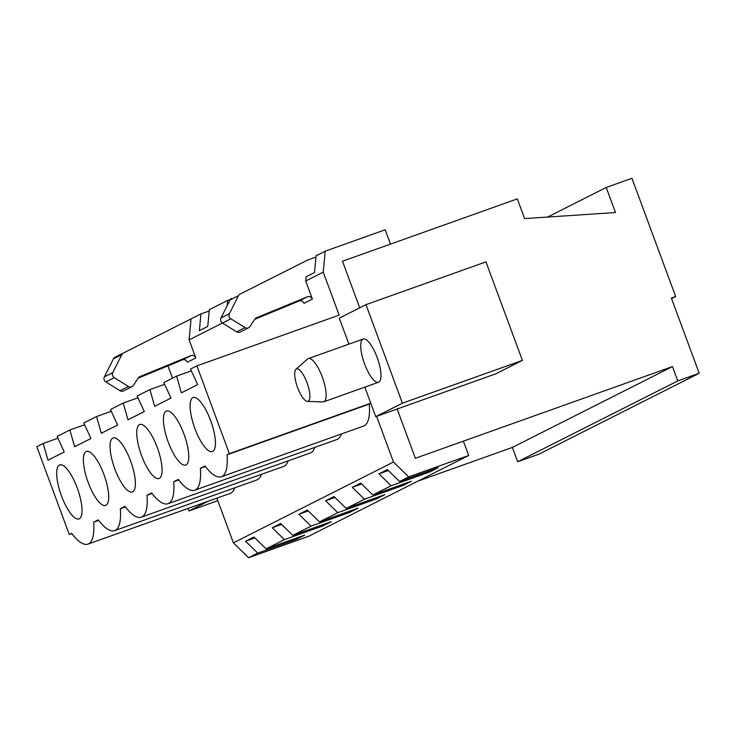 <?xml version="1.0" encoding="UTF-8"?>
<svg xmlns="http://www.w3.org/2000/svg" width="736" height="736" viewBox="0 0 736 736"><rect width="100%" height="100%" fill="white"/><g stroke="black" fill="none" stroke-linecap="round" stroke-linejoin="round"><path stroke-width="1.1" d="M307.436 401.396L322.856 401.939A22.936 7.01 -109.6 0 0 323.711 401.81A22.936 7.01 -109.6 0 0 322.607 377.853A22.936 7.01 -109.6 0 0 308.301 358.607A22.936 7.01 -109.6 0 0 307.565 359.048L295.964 369.233A17.204 5.262 -109.6 0 0 297.565 387.486A17.204 5.262 -109.6 0 0 307.436 401.396A17.204 5.262 -109.6 0 0 307.243 383.336A17.204 5.262 -109.6 0 0 295.964 369.233M217.792 500.673L188.959 510.959L188.03 508.438M188.959 510.959L208.178 501.253M402.417 403.181L375.737 416.65L495.714 373.86L522.394 360.392L485.953 261.869L365.976 304.658L402.417 403.181L522.394 360.392M365.976 304.658L339.287 318.127L348.91 344.126M364.826 387.154L375.737 416.65M191.332 370.861L176.594 376.114L181.378 392.84L197.662 384.615L190.514 369.095L196.898 365.866L339.149 315.137L323.251 272.145L305.707 281.005L306.093 276.81L314.502 272.568L316.057 255.788L325.192 251.178L385.186 229.788L390.485 244.113L342.488 261.225L359.72 307.814L342.488 261.225L517.316 198.886L524.602 218.583L615.489 212.538L606.216 187.459L631.92 178.287L675.657 296.516L671.37 298.043L699.2 373.272L677.773 380.917L672.474 366.583L415.38 458.27L397.155 409.004L415.38 458.27L463.367 441.158L468.676 455.483L308.577 536.323L248.593 557.713L233.395 542.855L393.484 462.024L376.593 416.346M699.2 373.272L539.102 454.112L517.684 461.748L512.385 447.414L417.956 481.096M377.154 357.466A22.936 7.01 70.4 0 1 378.552 382.251A22.936 7.01 70.4 0 1 364.246 363.004A22.936 7.01 70.4 0 1 363.152 339.048A22.936 7.01 70.4 0 1 377.154 357.466M675.657 296.516L671.572 298.577M606.216 187.459L547.593 217.056M672.474 366.583L512.385 447.414M677.773 380.917L517.684 461.748M167.928 365.884L172.482 378.194M189.106 339.876L195.794 357.954A3.818 3.634 -116.8 0 0 190.882 355.654L139.831 376.657A3.818 3.634 -116.8 0 0 138.239 377.973L133.317 385.462A3.818 3.634 -116.8 0 1 128.441 386.474L114.264 377.678A3.818 3.634 -116.8 0 1 112.792 372.609L121.845 354.586A3.818 3.634 -116.8 0 1 123.4 353.022L191.047 318.909L189.106 339.876L230.865 318.798L245.051 327.603A3.818 3.634 -116.8 0 0 249.918 326.582L254.849 319.102A3.818 3.634 -116.8 0 1 256.432 317.786L307.492 296.783A3.818 3.634 -116.8 0 1 312.395 299.083L305.707 281.005M112.792 372.609L104.383 376.85A3.818 3.634 63.2 0 0 105.855 381.92L120.042 390.715A3.818 3.634 63.2 0 0 123.565 390.908L131.965 386.667M115 357.264L123.4 353.022L115 357.264A3.818 3.634 63.2 0 0 113.445 358.828L104.383 376.85M191.047 318.909L200.919 313.922L199.364 330.703L207.773 326.453L209.328 309.681L227.608 300.454L227.111 305.799M209.208 310.969L200.919 313.922M230.331 299.478L227.608 300.454M315.937 257.085L307.648 260.038L240 294.142M195.794 357.954L187.386 362.204A3.818 3.634 63.2 0 0 182.482 359.904L138.129 378.148M231.601 298.384A3.818 3.634 -116.8 0 0 230.046 299.957L220.984 317.98L229.393 313.729L238.455 295.716A3.818 3.634 -116.8 0 1 240.01 294.142M323.251 272.145L325.192 251.178M234.738 487.821A55.421 16.946 70.4 0 1 230.23 493.387L87.97 544.116A55.421 16.946 70.4 0 1 71.576 533.306L69.267 534.474L71.788 533.582M216.862 498.152L233.395 542.855M370.806 403.319L369.306 404.073A55.421 16.946 70.4 0 1 363.648 426.024L221.389 476.753A55.421 16.946 70.4 0 1 204.994 465.943L200.367 468.28A55.421 16.946 70.4 0 1 194.7 490.231A55.421 16.946 70.4 0 1 178.305 479.421L173.687 481.749A55.421 16.946 70.4 0 1 168.02 503.7A55.421 16.946 70.4 0 1 151.625 492.89L147.007 495.227A55.421 16.946 70.4 0 1 141.34 517.169A55.421 16.946 70.4 0 1 124.945 506.368L120.318 508.696A55.421 16.946 70.4 0 1 114.66 530.647A55.421 16.946 70.4 0 1 98.265 519.837L93.638 522.174A55.421 16.946 70.4 0 1 87.97 544.116M341.467 433.936A55.421 16.946 70.4 0 1 336.959 439.493L194.7 490.231M314.778 447.405A55.421 16.946 70.4 0 1 310.279 452.971L168.02 503.7M288.098 460.874A55.421 16.946 70.4 0 1 283.599 466.44L141.34 517.169M261.418 474.352A55.421 16.946 70.4 0 1 256.919 479.909L114.66 530.647M194.893 428.527A28.667 8.768 70.4 0 1 193.136 397.55A28.667 8.768 70.4 0 1 211.02 421.608A28.667 8.768 70.4 0 1 212.4 451.554A28.667 8.768 70.4 0 1 194.893 428.527M369.306 404.073L227.047 454.811A55.421 16.946 70.4 0 1 221.389 476.753M248.593 557.713L257.729 553.095L245.576 541.208L254.914 537.878M393.484 462.024L408.682 476.882L399.547 481.491L387.384 469.605L378.985 473.846L391.138 485.732L372.858 494.96L360.704 483.083L352.305 487.324L364.458 499.21L346.178 508.438L334.024 496.552L325.616 500.793L337.778 512.679L319.498 521.907L307.344 510.02L298.936 514.271L311.089 526.148L292.818 535.385L280.655 523.498L272.256 527.74L284.409 539.626L266.128 548.854L253.975 536.967L245.576 541.208M391.138 485.732L429.704 471.978L438.104 467.737L399.547 481.491M168.204 442.005A28.667 8.768 70.4 0 1 166.456 411.019A28.667 8.768 70.4 0 1 184.34 435.077A28.667 8.768 70.4 0 1 185.72 465.023A28.667 8.768 70.4 0 1 168.204 442.005M205.399 466.486L200.367 468.28M364.458 499.21L403.024 485.456L411.424 481.215L372.858 494.96M141.524 455.474A28.667 8.768 70.4 0 1 139.776 424.497A28.667 8.768 70.4 0 1 157.66 448.555A28.667 8.768 70.4 0 1 159.031 478.501A28.667 8.768 70.4 0 1 141.524 455.474M178.719 479.955L173.687 481.749M337.778 512.679L376.335 498.925L384.744 494.684L346.178 508.438M114.844 468.942A28.667 8.768 70.4 0 1 113.096 437.966A28.667 8.768 70.4 0 1 130.98 462.024A28.667 8.768 70.4 0 1 132.351 491.97A28.667 8.768 70.4 0 1 114.844 468.942M152.039 493.433L147.007 495.227M311.089 526.148L349.655 512.403L358.064 508.153L319.498 521.907M88.164 482.42A28.667 8.768 70.4 0 1 86.406 451.435A28.667 8.768 70.4 0 1 104.291 475.502A28.667 8.768 70.4 0 1 105.671 505.439A28.667 8.768 70.4 0 1 88.164 482.42M125.359 506.902L120.318 508.696M284.409 539.626L322.975 525.872L331.375 521.631L292.818 535.385M61.474 495.889A28.667 8.768 70.4 0 1 59.726 464.913A28.667 8.768 70.4 0 1 77.611 488.971A28.667 8.768 70.4 0 1 78.982 518.917A28.667 8.768 70.4 0 1 61.474 495.889M98.67 520.37L93.638 522.174M257.729 553.095L296.295 539.341L304.695 535.1L266.128 548.854M254.73 319.268L299.083 301.024A3.818 3.634 -116.8 0 1 303.996 303.324L312.395 299.083M220.984 317.98A3.818 3.634 -116.8 0 0 222.465 323.04L236.642 331.844L245.051 327.603M248.575 327.787L240.166 332.028A3.818 3.634 -116.8 0 1 236.642 331.844M230.865 318.798A3.818 3.634 -116.8 0 1 229.393 313.729M57.914 438.224L43.185 443.477L36.8 446.706L69.267 534.474M176.594 376.114L163.834 382.564L170.973 398.084L154.689 406.309L149.914 389.592L137.144 396.032L144.293 411.562L128.009 419.778L123.225 403.061L110.464 409.51L117.613 425.031L101.329 433.256L96.545 416.539L83.784 422.979L90.933 438.509L74.649 446.724L69.865 430.008L57.104 436.448L64.244 451.978L47.96 460.202L43.185 443.477M196.898 365.866L229.365 453.643L227.047 454.811M84.603 424.755L69.865 430.008M111.283 411.277L96.545 416.539M137.963 397.808L123.225 403.061M164.643 384.339L149.914 389.592M325.616 500.793L334.954 497.462M375.93 497.83L376.335 498.925M352.305 487.324L361.643 483.994M402.61 484.352L403.024 485.456M378.985 473.846L388.323 470.516M429.3 470.884L429.704 471.978M370.76 403.218L229.365 453.643M408.682 476.882L468.676 455.483M298.936 514.271L308.274 510.94M349.25 511.299L349.655 512.403M272.256 527.74L281.594 524.409M322.57 524.768L322.975 525.872M295.881 538.246L296.295 539.341M114.264 377.678L105.855 381.92M128.441 386.474L120.042 390.715M230.046 299.957L238.455 295.716M299.083 301.024L307.492 296.783M255.953 318.026L256.432 317.786M121.845 354.586L113.445 358.828M190.882 355.654L182.482 359.904M139.831 376.657L139.352 376.896M323.711 401.81L378.552 382.251M308.301 358.607L363.152 339.048"/></g></svg>
